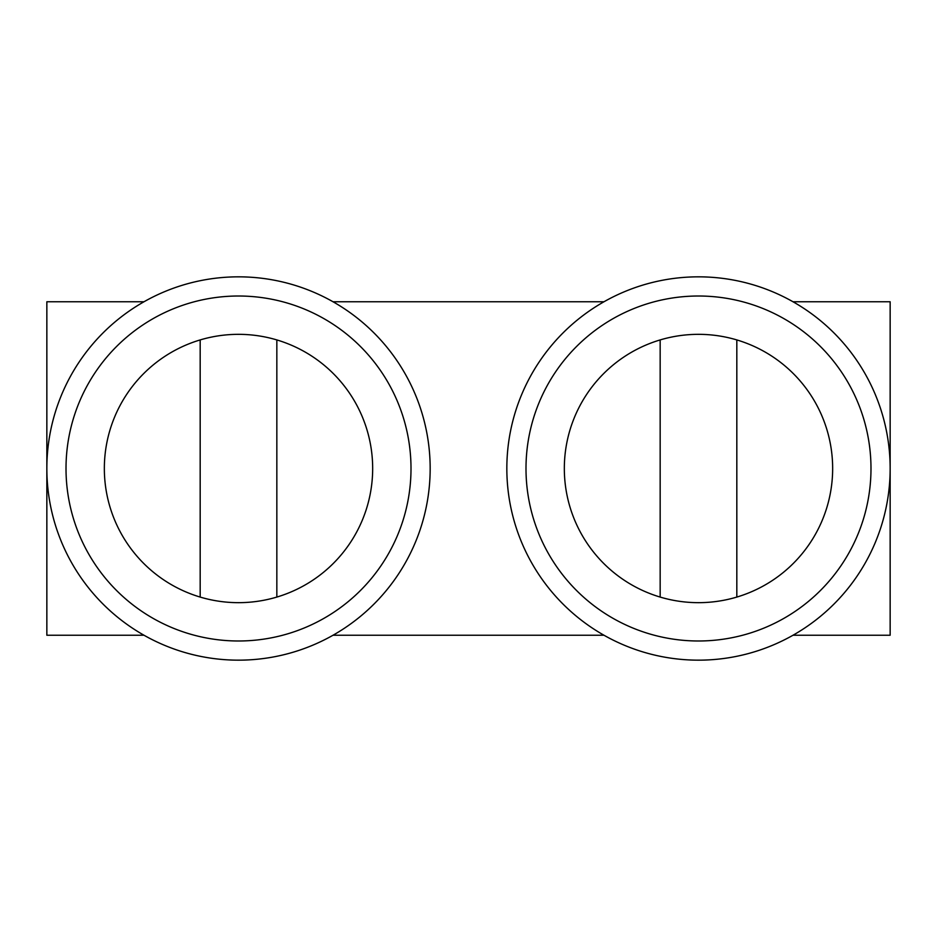 <?xml version="1.0" encoding="UTF-8"?>
<svg xmlns="http://www.w3.org/2000/svg" width="937" height="937" viewBox="0 0 937 937"><rect width="100%" height="100%" fill="white"/><g stroke="black" fill="none" stroke-linecap="round" stroke-linejoin="round"><path stroke-width="1.41" d="M144.017 635.239L46.85 635.239L46.85 301.761L144.017 301.761M333.01 301.761L603.99 301.761M792.983 301.761L890.15 301.761L890.15 635.239L792.983 635.239M603.99 635.239L333.01 635.239M238.513 276.837A191.663 191.663 0 0 1 430.165 468.5A191.663 191.663 0 0 1 238.513 660.163A191.663 191.663 0 0 1 46.85 468.5A191.663 191.663 0 0 1 238.513 276.837A191.663 191.663 0 0 0 46.85 468.5A191.663 191.663 0 0 0 238.513 660.163M238.513 334.333A134.167 134.167 0 0 0 104.347 468.5A134.167 134.167 0 0 0 238.513 602.667A134.167 134.167 0 0 0 372.668 468.5A134.167 134.167 0 0 0 238.513 334.333M698.487 276.837A191.663 191.663 0 0 1 890.15 468.5A191.663 191.663 0 0 1 698.487 660.163A191.663 191.663 0 0 1 506.835 468.5A191.663 191.663 0 0 1 698.487 276.837A191.663 191.663 0 0 0 506.835 468.5A191.663 191.663 0 0 0 698.487 660.163M698.487 334.333A134.167 134.167 0 0 0 564.332 468.5A134.167 134.167 0 0 0 698.487 602.667A134.167 134.167 0 0 0 832.653 468.5A134.167 134.167 0 0 0 698.487 334.333M660.163 339.932L660.163 597.068M736.822 597.068L736.822 339.932M200.178 339.932L200.178 597.068M276.837 597.068L276.837 339.932M238.513 640.99A172.49 172.49 0 0 0 411.003 468.5A172.49 172.49 0 0 0 238.513 296.01A172.49 172.49 0 0 0 66.012 468.5A172.49 172.49 0 0 0 238.513 640.99M698.487 640.99A172.49 172.49 0 0 0 870.988 468.5A172.49 172.49 0 0 0 698.487 296.01A172.49 172.49 0 0 0 525.997 468.5A172.49 172.49 0 0 0 698.487 640.99"/></g></svg>
